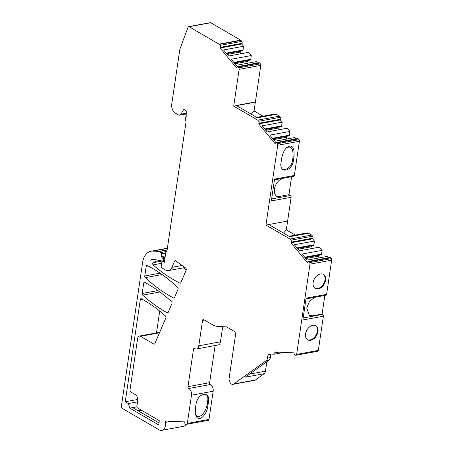 <?xml version="1.0" encoding="UTF-8"?>
<svg xmlns="http://www.w3.org/2000/svg" width="453" height="453" viewBox="0 0 453 453"><rect width="100%" height="100%" fill="white"/><g stroke="black" fill="none" stroke-linecap="round" stroke-linejoin="round"><path stroke-width="0.68" d="M314.971 288.295A8.143 5.561 120.2 0 0 317.655 288.584A8.143 5.561 120.2 0 0 324.388 282.179A8.143 5.561 120.2 0 0 323.142 274.241M315.56 325.588A8.143 5.561 -59.8 0 1 315.984 335.237A8.143 5.561 -59.8 0 1 307.389 339.642M270.911 354.065A1.399 0.883 -100.4 0 0 270.854 354.308L268.017 354.829A1.399 0.883 79.6 0 1 268.646 353.969A1.399 0.883 79.6 0 1 268.771 353.963L274.116 354.218A1.399 0.883 -100.4 0 0 274.246 354.206A1.399 0.883 -100.4 0 0 274.886 352.876L274.801 351.958L294.008 352.881L294.093 353.799A1.399 0.883 -100.4 0 0 295.113 355.226L295.894 355.26A1.399 0.883 -100.4 0 0 296.024 355.254A1.399 0.883 -100.4 0 0 296.653 354.393L309.977 264.167L331.647 260.175L326.596 294.376L306.098 298.153L302.876 319.977L323.374 316.205A1.399 0.883 -100.4 0 0 322.678 314.405L322.089 314.065L312.678 315.798L313.266 316.137L309.427 315.56L306.692 307.983M309.173 315.401L312.678 315.798M324.841 295.447L322.089 314.065M309.977 264.167A1.399 0.883 -100.4 0 0 309.575 262.621L308.901 261.811A1.399 0.883 -100.4 0 0 308.17 261.472A1.399 0.883 -100.4 0 0 307.661 261.925L307.338 262.61L290.917 242.814L291.239 242.129A1.399 0.883 -100.4 0 0 290.956 240.175L290.028 239.054L265.945 225.056L277.729 145.254L299.399 141.268L294.348 175.47L274.563 179.111L271.341 200.934L291.126 197.293A1.399 0.883 -100.4 0 0 290.435 195.498L288.963 194.643L279.552 196.376L281.019 197.231A10.47 7.146 -59.8 0 1 277.179 196.653A10.47 7.146 -59.8 0 1 274.45 189.071A10.47 7.146 -59.8 0 1 282.321 178.425M183.318 267.853A186.166 117.412 -100.4 0 0 186.245 269.977M161.653 263.301L153.069 264.88A186.166 117.412 -100.4 0 0 179.903 283.148A1.399 0.883 -100.4 0 0 180.3 283.21A1.399 0.883 -100.4 0 0 180.826 282.723L186.177 270.169A1.399 0.883 -100.4 0 0 185.662 268.051L175.634 260.803A1.399 0.883 -100.4 0 0 175.118 260.668A1.399 0.883 -100.4 0 0 174.592 261.154L171.959 267.332L182.089 265.469M150.436 260.067A1.399 0.883 -100.4 0 0 149.954 260.871A1.399 0.883 79.6 0 1 150.43 260.118A16.291 10.272 79.6 0 1 152.117 259.563A16.291 10.272 79.6 0 1 154.932 259.654L159.835 260.486L154.53 259.524A16.291 10.272 -100.4 0 0 152.106 259.524A16.291 10.272 -100.4 0 0 150.436 260.067L150.606 260.039M153.069 264.88A1.393 0.878 79.6 0 1 153.182 262.672A32.582 20.549 79.6 0 1 157.763 260.9A32.582 20.549 79.6 0 1 160.696 260.696L162.621 261.047A1.399 0.883 79.6 0 0 162.831 261.047L164.586 260.724M265.945 225.056L287.615 221.064L286.319 229.852L283.527 233.102M291.126 197.293L287.615 221.064L268.788 224.529L289.733 236.709L308.555 233.244L311.692 235.067L312.621 236.189A1.399 0.883 -100.4 0 1 312.91 238.136L312.587 238.827L314.433 241.053L294.365 244.745L299.41 250.826L319.478 247.134L322.14 250.345L302.072 254.037L307.111 260.118L327.185 256.421L328.3 257.768M293.323 161.381L294.059 156.364C294.546 147.112 292.145 144.116 286.845 147.367C284.201 150 282.462 153.76 281.63 158.652L280.888 163.669A8.143 5.561 120.2 0 0 283.012 169.569A8.143 5.561 120.2 0 0 289.24 168.454A8.143 5.561 120.2 0 0 293.323 161.381L292.44 160.866L292.955 157.378C293.504 148.59 291.285 145.436 286.296 147.916M271.63 198.958L290.435 195.498M318.244 288.923A8.143 5.561 120.2 0 0 325.061 282.293A8.143 5.561 120.2 0 0 323.442 274.393A8.143 5.561 120.2 0 0 314.541 278.64A8.143 5.561 120.2 0 0 315.254 288.476A8.143 5.561 120.2 0 0 318.244 288.923M306.698 307.978L309.439 301.505L314.58 297.338M303.165 318L322.678 314.405M254.031 110.951L263.063 116.2M164.326 429.863L181.019 426.794A8.375 5.283 79.6 0 1 180.668 426.811M139.309 336.064A3.726 2.35 -100.4 0 1 140.487 336.307L153.873 344.087A1.399 0.883 -100.4 0 0 154.314 344.178A1.399 0.883 -100.4 0 0 154.841 343.685L165.815 317.938A1.399 0.883 -100.4 0 0 165.385 315.888A186.166 117.412 -100.4 0 0 141.387 298.77A1.399 0.883 -100.4 0 0 140.968 298.691A1.399 0.883 -100.4 0 0 140.334 299.552L125.243 401.766L128.329 403.555L129.796 408.125L157.808 424.416A1.399 0.883 -100.4 0 0 158.25 424.506A1.399 0.883 -100.4 0 0 158.884 423.646L159.224 421.341A1.399 0.883 -100.4 0 0 159.184 420.571L137.565 407.994A1.399 0.883 -100.4 0 1 136.874 406.199L137.695 400.639A4.655 2.933 -100.4 0 0 135.385 394.648L130.685 391.913A1.399 0.883 -100.4 0 1 129.988 390.118L137.633 338.363A3.726 2.35 -100.4 0 1 139.309 336.064L159.688 332.315M277.729 145.254A1.399 0.883 -100.4 0 0 277.327 143.709L276.658 142.905A1.399 0.883 -100.4 0 0 275.928 142.559A1.399 0.883 -100.4 0 0 275.413 143.012L275.096 143.697L258.674 123.901L258.991 123.216A1.399 0.883 -100.4 0 0 258.708 121.262L257.78 120.147L233.703 106.144L239.133 69.371A1.399 0.883 -100.4 0 0 238.731 67.825L238.057 67.01A1.399 0.883 -100.4 0 0 237.321 66.67A1.399 0.883 -100.4 0 0 236.811 67.123L236.494 67.808L220.073 48.012L220.39 47.322A1.399 0.883 -100.4 0 0 220.107 45.374L219.314 44.411A1.399 0.883 -100.4 0 0 219.026 44.162L189.043 26.727A1.399 0.883 -100.4 0 0 188.601 26.636A1.399 0.883 -100.4 0 0 188.052 27.186L180.045 48.731A5.119 3.228 -100.4 0 0 179.756 49.887L171.761 104.037A6.982 4.405 -100.4 0 0 175.22 113.023L178.539 114.949A3.726 2.35 -100.4 0 0 179.716 115.187A3.726 2.35 -100.4 0 0 180.962 114.213L183.397 109.983A1.399 0.883 -100.4 0 1 183.861 109.615A1.399 0.883 -100.4 0 1 184.303 109.705L186.721 111.115L186.851 115.011A1.399 0.883 -100.4 0 1 186.466 116.098A3.726 2.35 -100.4 0 0 185.872 121.002A1.399 0.883 -100.4 0 1 186.013 122.106L167.01 250.803A1.399 0.883 -100.4 0 1 166.404 251.658A1.399 0.883 -100.4 0 0 165.798 252.514L164.343 262.355L162.876 261.5A1.399 0.883 -100.4 0 0 162.434 261.415A1.399 0.883 -100.4 0 0 161.806 262.276L161.234 266.126A1.399 0.883 -100.4 0 0 161.925 267.921L165.492 269.994A9.309 5.872 -100.4 0 0 168.442 270.588A9.309 5.872 -100.4 0 0 171.959 267.332M232.933 384.337L254.597 380.35A4.655 2.933 -100.4 0 0 255.39 380.005L264.139 373.708L245.316 377.173L269.065 360.09L266.228 360.611L233.72 383.991A4.655 2.933 -100.4 0 1 232.933 384.337A4.655 2.933 -100.4 0 1 229.15 378.051L235.9 332.321L226.494 326.851L217.797 326.437A23.273 14.677 -100.4 0 1 212.576 324.801L203.618 319.591A1.399 0.883 -100.4 0 0 203.176 319.501A1.399 0.883 -100.4 0 0 202.548 320.362L198.788 345.803A5.119 3.228 -100.4 0 1 196.483 348.957A5.119 3.228 -100.4 0 1 194.858 348.629L194.564 348.459A1.399 0.883 -100.4 0 0 194.122 348.368A1.399 0.883 -100.4 0 0 193.493 349.229L187.967 386.669A1.399 0.883 -100.4 0 0 188.72 388.504A5.119 3.228 -100.4 0 1 191.494 395.214L187.327 423.425A1.399 0.883 -100.4 0 1 186.698 424.285A1.399 0.883 -100.4 0 1 186.568 424.291L185.781 424.257A1.399 0.883 -100.4 0 1 184.767 422.83L184.682 421.907L165.475 420.99L165.6 422.372A8.375 5.283 -100.4 0 1 161.755 430.35A8.375 5.283 -100.4 0 1 159.099 429.812L122.05 408.266A1.399 0.883 -100.4 0 1 121.353 406.471L142.587 262.695A18.618 11.738 -100.4 0 1 150.974 251.228A18.618 11.738 -100.4 0 1 152.701 251.109L158.963 251.409A1.399 0.883 -100.4 0 1 159.275 251.511L161.008 252.519A1.399 0.883 79.6 0 1 161.613 253.895L165.707 253.142M266.228 360.611A4.655 2.933 -100.4 0 0 267.536 358.085L270.373 357.564A4.655 2.933 79.6 0 1 269.065 360.09M268.017 354.829L267.536 358.085M161.613 253.895L161.704 256.591A1.399 0.883 79.6 0 0 162.265 257.933L162.916 258.499A1.399 0.883 79.6 0 1 163.476 259.971A1.399 0.883 79.6 0 1 162.831 261.047M143.72 283.136L142.191 293.476A1.399 0.883 -100.4 0 0 142.718 295.152A186.166 117.412 -100.4 0 0 167.225 312.813A1.399 0.883 -100.4 0 0 167.65 312.893A1.399 0.883 -100.4 0 0 168.176 312.4L171.914 303.635A1.399 0.883 -100.4 0 0 171.494 301.596A186.166 117.412 -100.4 0 0 144.762 282.349A1.399 0.883 -100.4 0 0 144.348 282.276A1.399 0.883 -100.4 0 0 143.72 283.136L145.583 282.797M146.206 266.313A1.399 0.883 -100.4 0 1 146.834 265.452A1.399 0.883 -100.4 0 1 147.231 265.52A186.166 117.412 -100.4 0 1 177.582 287.366A1.399 0.883 -100.4 0 1 177.984 289.393L174.501 297.57A1.399 0.883 -100.4 0 1 173.969 298.057A1.399 0.883 -100.4 0 1 173.561 297.983A186.166 117.412 -100.4 0 1 145.288 277.632A1.399 0.883 -100.4 0 1 144.779 275.973L146.206 266.313L148.097 265.962M161.008 252.519L166.721 251.466L161.008 252.519M138.103 410.78L141.33 410.186M181.24 426.76L183.42 426.364A8.375 5.283 -100.4 0 0 186.155 424.274M208.233 420.305A1.399 0.883 -100.4 0 0 208.363 420.293A1.399 0.883 -100.4 0 0 208.992 419.438L213.159 391.222A5.119 3.228 -100.4 0 0 210.39 384.512A1.399 0.883 -100.4 0 1 209.631 382.683L215.118 345.526M196.223 402.96C198.255 396.335 201.693 393.606 206.534 394.778C208.284 395.916 208.992 397.881 208.657 400.673L207.916 405.69C206.63 416.12 197.944 422.915 195.815 415.158L195.481 407.977L196.223 402.96M196.483 348.957L218.148 344.971A5.119 3.228 -100.4 0 0 220.458 341.817L222.695 326.67M264.139 373.708A4.655 2.933 -100.4 0 0 265.447 371.188L266.851 361.681M317.564 351.273A1.399 0.883 -100.4 0 0 317.695 351.268A1.399 0.883 -100.4 0 0 318.323 350.407L323.374 316.205M312.87 325.299A8.143 5.561 -59.8 0 1 315.86 325.747A8.143 5.561 -59.8 0 1 316.573 335.582A8.143 5.561 -59.8 0 1 307.672 339.829A8.143 5.561 -59.8 0 1 306.058 331.93A8.143 5.561 -59.8 0 1 312.87 325.299M305.985 298.918L325.967 295.237A1.399 0.883 -100.4 0 0 326.596 294.376M331.647 260.175A1.399 0.883 -100.4 0 0 331.245 258.635L330.571 257.825A1.399 0.883 -100.4 0 0 329.841 257.485L308.17 261.472M290.917 242.814L312.587 238.827M290.028 239.054L311.692 235.067M274.45 179.875L293.72 176.33A1.399 0.883 -100.4 0 0 294.348 175.47M299.399 141.268A1.399 0.883 -100.4 0 0 298.997 139.722L298.329 138.912A1.399 0.883 -100.4 0 0 297.593 138.573L275.928 142.559M296.052 138.856L294.937 137.514L274.869 141.206L269.824 135.124L289.897 131.432L287.23 128.222L267.162 131.914L262.123 125.838L282.191 122.14L280.345 119.915L280.662 119.23A1.399 0.883 -100.4 0 0 280.379 117.276L279.45 116.155L276.313 114.332L257.485 117.797L236.545 105.623L255.373 102.157L254.082 110.894L251.285 114.19M258.674 123.901L280.345 119.915M257.78 120.147L279.45 116.155M233.703 106.144L255.373 102.157L236.574 105.424L255.401 101.959L260.803 65.385A1.399 0.883 -100.4 0 0 260.401 63.839L259.722 63.024A1.399 0.883 -100.4 0 0 258.991 62.684L237.321 66.67M257.451 62.967L256.341 61.625L236.273 65.323L231.228 59.235L251.296 55.543L248.635 52.338L228.567 56.03L223.522 49.949L243.589 46.251L241.738 44.02L242.061 43.335A1.399 0.883 -100.4 0 0 241.777 41.382L240.985 40.425A1.399 0.883 -100.4 0 0 240.69 40.17L210.713 22.741A1.399 0.883 -100.4 0 0 210.271 22.65L188.601 26.636M220.073 48.012L241.738 44.02M125.243 401.766L137.757 399.461M128.329 403.555L137.514 401.868M156.489 332.904L159.711 311.081M158.986 422.926L133.544 408.13A1.399 0.515 -171.6 0 1 133.233 407.734A1.399 0.515 -171.6 0 1 133.731 407.423L136.885 406.845M129.796 408.125L136.88 406.822M226.608 53.664L242.955 50.651L243.589 46.251M240.492 53.833A1.399 0.883 79.6 0 1 240.322 52.033L240.775 51.053M234.309 62.956L250.662 59.943L251.296 55.543M248.199 63.126A1.399 0.883 79.6 0 1 248.023 61.325L248.482 60.345M254.076 110.945L263.102 116.195M256.743 117.367L274.841 114.031A4.655 2.933 79.6 0 1 276.313 114.332M265.198 129.547L281.556 126.534L282.191 122.14M279.093 129.717A1.399 0.883 79.6 0 1 278.918 127.916L279.371 126.936M272.904 138.839L289.263 135.826L289.897 131.432M286.8 139.009A1.399 0.883 79.6 0 1 286.624 137.208L287.077 136.228M288.963 194.643L291.613 176.715M286.319 229.852L295.35 235.107M288.986 236.273L307.083 232.944A4.655 2.933 79.6 0 1 308.555 233.244M297.445 248.459L313.799 245.447L314.433 241.053M311.336 248.629A1.399 0.883 79.6 0 1 311.16 246.828L311.619 245.849M305.146 257.746L321.505 254.739L322.14 250.345M319.042 257.921A1.399 0.883 79.6 0 1 318.867 256.115L319.325 255.141M206.075 394.552C207.525 395.769 208.091 397.638 207.774 400.158L207.259 403.646C206.047 413.396 198.142 420.424 195.532 414.07M276.483 196.16L279.552 196.376M282.587 169.28A8.143 5.561 120.2 0 0 292.44 160.866M270.854 354.308L270.373 357.564M295.305 235.113L286.279 229.864M304.699 257.202L321.828 254.048M296.992 247.91L314.122 244.762M233.861 62.406L250.985 59.258M226.155 53.12L243.278 49.966M264.745 129.003L281.874 125.849M272.451 138.29L289.58 135.141M179.903 283.148L180.645 283.012M162.876 261.5L164.518 261.2M174.592 261.154L175.809 260.928M180.962 114.213L186.789 113.142M183.397 109.983L184.445 109.79M159.275 251.511L167.117 250.067M158.963 251.409L167.14 249.909M152.701 251.109L167.361 248.414M165.6 422.372L171.528 421.279M187.327 423.425L208.992 419.438M191.494 395.214L213.159 391.222M188.72 388.504L210.39 384.512M187.967 386.669L209.631 382.683M193.493 349.229L195.407 348.878M198.788 345.803L220.458 341.817M202.548 320.362L204.365 320.028M233.72 383.991L255.39 380.005M249.58 374.104L265.447 371.188M274.886 352.876L278.838 352.151M296.653 354.393L318.323 350.407M309.575 262.621L331.245 258.635M308.901 261.811L330.571 257.825M291.239 242.129L312.91 238.136M290.956 240.175L312.621 236.189M277.327 143.709L298.997 139.722M276.658 142.905L298.329 138.912M258.991 123.216L280.662 119.23M258.708 121.262L280.379 117.276M239.133 69.371L260.803 65.385M238.731 67.825L260.401 63.839M238.057 67.01L259.722 63.024M220.39 47.322L242.061 43.335M220.107 45.374L241.777 41.382M219.314 44.411L240.985 40.425M219.026 44.162L240.69 40.17M189.043 26.727L210.713 22.741M140.334 299.552L142.191 299.212M153.873 344.087L154.694 343.935M140.487 336.307L159.479 332.808M157.808 424.416L158.635 424.268M144.779 275.973L160.079 273.153M145.288 277.632L162.078 274.546M173.561 297.983L174.326 297.848M142.191 293.476L157.967 290.571M142.718 295.152L159.909 291.987M167.225 312.813L168.018 312.666M305.792 258.521L318.867 256.115M298.085 249.235L311.16 246.828M207.774 400.158L208.657 400.673M133.731 407.423L133.618 408.176M207.916 405.69L207.259 403.646M292.955 157.378L294.059 156.364M234.954 63.731L248.023 61.325M227.247 54.439L240.322 52.033M265.843 130.322L278.918 127.916M273.55 139.615L286.624 137.208M162.916 258.499L164.971 258.119M161.704 256.591L165.294 255.934M162.265 257.933L165.073 257.412M153.182 262.672L162.31 260.99M162.434 261.415L164.541 261.024M168.442 270.588L184.966 267.547M179.716 115.187L186.812 113.884M150.974 251.228L167.395 248.204M161.755 430.35L164.643 429.818M186.698 424.285L208.363 420.293M274.246 354.206L284.059 352.4M296.024 355.254L317.695 351.268M152.117 259.563L152.859 259.427"/></g></svg>
